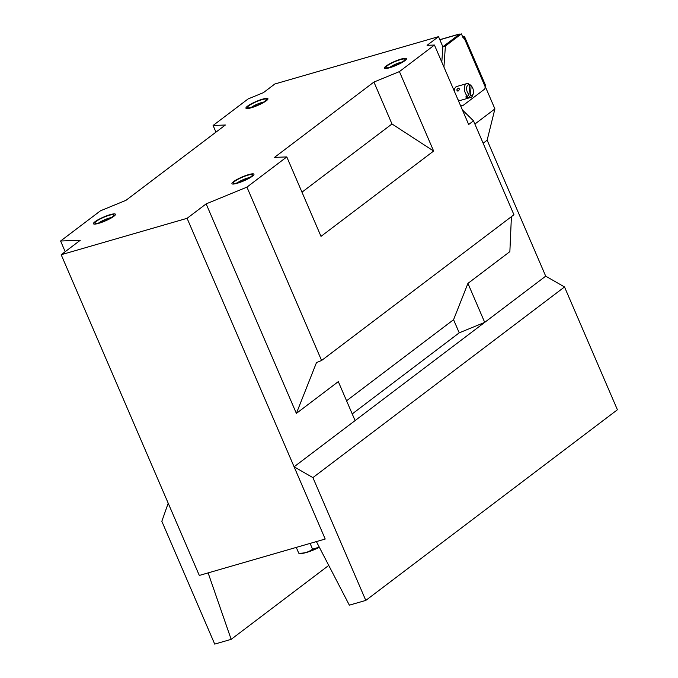 <?xml version="1.0" encoding="UTF-8"?>
<svg xmlns="http://www.w3.org/2000/svg" width="678" height="678" viewBox="0 0 678 678"><rect width="100%" height="100%" fill="white"/><g stroke="black" fill="none" stroke-linecap="round" stroke-linejoin="round"><path stroke-width="1.02" d="M262.657 99.124A11.984 2.11 -23.3 0 0 245.961 107.768A11.984 2.11 -23.3 0 0 251.224 107.785A11.984 2.11 -23.3 0 0 263.539 102.547A11.984 2.11 -23.3 0 0 267.624 98.446A11.984 2.11 -23.3 0 0 262.657 99.124A11.984 2.11 -23.3 0 0 245.961 107.768A11.984 2.11 -23.3 0 0 251.224 107.785A11.984 2.11 -23.3 0 0 263.539 102.547A11.984 2.11 -23.3 0 0 267.624 98.446A11.984 2.11 -23.3 0 0 262.657 99.124M251.987 107.209A10.39 1.831 -23.3 0 0 266.454 99.708A10.39 1.831 -23.3 0 0 261.894 99.7A10.39 1.831 -23.3 0 0 251.216 104.234A10.39 1.831 -23.3 0 0 247.682 107.794A10.39 1.831 -23.3 0 0 251.987 107.209M263.674 102.073A8.153 1.432 -23.3 0 0 261.7 102.531A8.153 1.432 -23.3 0 0 251.309 107.395M401.147 59.071A11.984 2.11 -23.3 0 0 384.451 67.715A11.984 2.11 -23.3 0 0 389.706 67.732A11.984 2.11 -23.3 0 0 402.029 62.503A11.984 2.11 -23.3 0 0 406.105 58.393A11.984 2.11 -23.3 0 0 401.147 59.071A11.984 2.11 -23.3 0 0 384.451 67.715A11.984 2.11 -23.3 0 0 389.706 67.732A11.984 2.11 -23.3 0 0 402.029 62.503A11.984 2.11 -23.3 0 0 406.105 58.393A11.984 2.11 -23.3 0 0 401.147 59.071M390.469 67.156A10.39 1.831 -23.3 0 0 404.944 59.664A10.39 1.831 -23.3 0 0 400.384 59.647A10.39 1.831 -23.3 0 0 389.706 64.181A10.39 1.831 -23.3 0 0 386.172 67.741A10.39 1.831 -23.3 0 0 390.469 67.156M402.164 62.02A8.153 1.432 -23.3 0 0 400.19 62.478A8.153 1.432 -23.3 0 0 389.799 67.342M248.656 174.61A11.984 2.11 -23.3 0 0 231.961 183.263A11.984 2.11 -23.3 0 0 237.215 183.272A11.984 2.11 -23.3 0 0 249.538 178.043A11.984 2.11 -23.3 0 0 253.614 173.932A11.984 2.11 -23.3 0 0 248.656 174.61A11.984 2.11 -23.3 0 0 231.961 183.263A11.984 2.11 -23.3 0 0 237.215 183.272A11.984 2.11 -23.3 0 0 249.538 178.043A11.984 2.11 -23.3 0 0 253.614 173.932A11.984 2.11 -23.3 0 0 248.656 174.61M237.978 182.696A10.39 1.831 -23.3 0 0 252.453 175.204A10.39 1.831 -23.3 0 0 247.894 175.187A10.39 1.831 -23.3 0 0 237.215 179.721A10.39 1.831 -23.3 0 0 233.681 183.289A10.39 1.831 -23.3 0 0 237.978 182.696M249.674 177.56A8.153 1.432 -23.3 0 0 247.699 178.017A8.153 1.432 -23.3 0 0 237.308 182.882M110.167 214.663A11.984 2.11 -23.3 0 0 93.471 223.308A11.984 2.11 -23.3 0 0 98.734 223.325A11.984 2.11 -23.3 0 0 111.048 218.096A11.984 2.11 -23.3 0 0 115.133 213.985A11.984 2.11 -23.3 0 0 110.167 214.663A11.984 2.11 -23.3 0 0 93.471 223.308A11.984 2.11 -23.3 0 0 98.734 223.325A11.984 2.11 -23.3 0 0 111.048 218.096A11.984 2.11 -23.3 0 0 115.133 213.985A11.984 2.11 -23.3 0 0 110.167 214.663M99.497 222.748A10.39 1.831 -23.3 0 0 113.963 215.257A10.39 1.831 -23.3 0 0 109.404 215.24A10.39 1.831 -23.3 0 0 98.725 219.774A10.39 1.831 -23.3 0 0 95.191 223.333A10.39 1.831 -23.3 0 0 99.497 222.748M111.184 217.613A8.153 1.432 -23.3 0 0 109.209 218.07A8.153 1.432 -23.3 0 0 98.819 222.935M399.418 71.588L373.925 82.055L391.986 123.972L433.632 151.05L399.418 71.588L434.445 45.045L427.081 45.316L438.513 36.654L442.87 46.765L458.879 34.629L457.633 34.993L458.387 34.417A4.797 2.746 -106.1 0 1 458.921 34.146A4.797 2.746 -106.1 0 1 460.159 34.264M474.888 124.057L494.906 108.895L487.143 140.177L545.705 276.158L564.52 286.964L617.404 409.766L365.798 600.411L349.348 605.166L316.397 541.586L325.211 539.035L187.086 218.316L61.181 254.725L80.25 240.283L60.596 241.012L100.463 210.807L125.947 200.341L225.367 125.015L213.087 125.472L248.123 98.929L263.411 92.649L274.844 83.987L438.513 36.654M485.338 86.665L494.906 108.895M206.146 203.875L296.379 413.394L316.49 362.586L321.584 360.493L246.928 187.128L206.146 203.875L187.086 218.316M246.928 187.128L286.794 156.923L274.505 157.381L373.925 82.055M65.19 251.691L60.596 241.012M215.96 132.142L213.087 125.472M564.52 286.964L312.905 477.609L294.099 466.803L325.211 539.035L199.307 575.444L61.181 254.725M483.134 143.219L487.143 140.177M294.099 466.803L484.711 322.372L467.93 283.404L509.864 251.631L511.407 216.663M355.094 420.589L338.314 381.621L296.379 413.394M467.93 283.404L453.565 319.702L346.56 400.774M321.584 360.493L513.941 214.748L473.498 120.837L462.396 109.938M434.445 45.045L468.668 124.498L473.498 120.837M433.632 151.05L321.008 236.376L286.794 156.923M391.986 123.972L301.973 192.179M453.565 319.702L459.226 332.839L484.711 322.372L545.705 276.158M462.727 36.968A4.797 0.848 156.7 0 1 464.65 36.858A4.797 0.848 156.7 0 1 464.032 37.663L463.277 38.231L461.404 33.9L458.887 34.629L442.87 46.765L441.802 62.13M460.557 105.675A11.187 6.399 73.9 0 0 462.447 105.615A11.187 6.399 73.9 0 0 463.693 104.98L484.855 88.945L485.185 86.784A4.797 0.848 -23.3 0 0 485.812 85.979L464.65 36.858M461.404 33.9L445.387 46.036L443.929 67.063M445.387 46.036L442.87 46.765M458.099 91.072C459.667 89.572 459.735 88.623 458.294 88.208C456.489 89.555 456.421 90.513 458.099 91.072L457.311 90.971M459.006 88.259L458.294 88.208M457.964 99.649A7.187 4.11 73.9 0 0 458.269 99.861A7.187 4.11 73.9 0 0 460.718 100.327L470.786 97.42A7.187 4.11 73.9 0 0 472.973 94.657L473.303 93.378A5.593 3.204 73.9 0 0 471.117 85.716L470.117 84.767A7.187 4.11 73.9 0 0 469.964 84.623L469.583 84.733M473.303 93.378A5.593 3.204 73.9 0 1 470.439 95.496L469.083 97.318A7.187 4.11 73.9 0 0 470.786 97.42M469.083 97.318L467.193 97.861A7.187 4.11 -106.1 0 1 466.456 97.488A7.187 4.11 -106.1 0 1 465.727 96.937L467.617 96.395L468.973 94.573L469.651 84.801A5.593 3.204 73.9 0 0 466.617 87.996A5.593 3.204 73.9 0 0 468.973 94.573M469.651 84.801L468.498 83.708A7.187 4.11 73.9 0 0 466.795 83.606L456.718 86.513A7.187 4.11 73.9 0 0 454.294 91.115M466.795 83.606A7.187 4.11 73.9 0 0 464.379 89.089A7.187 4.11 73.9 0 0 467.617 96.395M470.439 95.496L471.117 85.716L469.964 84.623M467.193 97.861L467.286 96.488M319.346 547.273A14.763 2.602 -23.3 0 1 300.956 553.434L298.752 553.18C304.041 553.46 308.643 552.129 312.566 549.188L310.083 543.409M312.566 549.188L319.262 547.121M298.752 553.18L296.269 547.409M312.905 477.609L365.798 600.411M352.221 413.919L459.226 332.839M231.164 639.346L208.121 572.902L199.307 575.444L168.203 503.212L161.83 521.297L214.714 644.1L231.164 639.346L328.745 565.41M458.387 34.417L439.861 39.782M485.185 86.784L464.032 37.663M458.921 34.146L439.819 39.671M460.743 106.107L462.447 105.615"/></g></svg>

